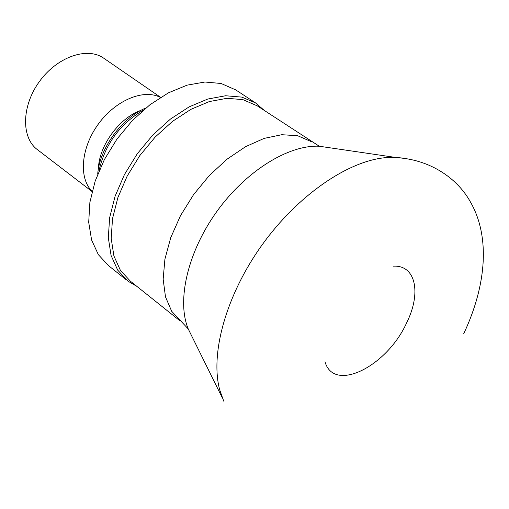 <?xml version="1.0" encoding="UTF-8"?>
<svg xmlns="http://www.w3.org/2000/svg" width="509" height="509" viewBox="0 0 509 509"><rect width="100%" height="100%" fill="white"/><g stroke="black" fill="none" stroke-linecap="round" stroke-linejoin="round"><path stroke-width="0.76" d="M235.807 89.94L221.11 83.489L204.93 82.019L187.096 85.149L168.441 92.829L149.907 104.778L132.455 120.436L116.994 139.04L104.351 159.616L95.164 181.089L89.883 202.347L88.7 222.306L91.601 240L98.339 254.634L108.481 265.59L126.429 279.963M264.585 110.676L255.512 102.888L241.781 97.104L225.627 95.756L207.78 99.039L189.074 106.909L170.451 119.068L152.872 134.955L137.265 153.782L124.45 174.568L115.098 196.232L109.645 217.636L108.309 237.703L111.07 255.454L117.687 270.094L127.734 281.013L136.896 286.389M257.35 105.91L242.92 99.624L226.995 98.301L209.384 101.552L190.932 109.327L172.557 121.333L155.207 137.023L139.803 155.608L127.155 176.127L117.916 197.505L112.521 218.628L111.191 238.428L113.908 255.944L120.429 270.387L130.342 281.146L180.071 320.912M401.913 157.987L395.175 157.376L386.344 157.586C348.334 160.545 297.72 195.227 261.989 245.052C226.244 294.87 209.918 353.507 219.71 389.875L223.744 401.175M324.997 361.734C333.853 393.298 387.19 366.321 406.723 322.655C421.471 293.05 415.808 265.024 393.552 266.169M104.052 58.427L103.486 58.032C86.797 46.484 56.722 57.173 39.206 81.834C21.461 106.336 21.149 137.996 37.641 149.818L92.078 191.556M160.437 97.448C143.71 88.541 115.575 100.222 98.339 124.075C80.944 147.807 78.488 178.182 92.135 191.346M145.854 108.003C121.893 117.687 99.522 148.431 97.69 174.212M143.373 110.09C119.768 124.069 104.949 144.448 98.911 171.209M312.202 142.024L297.625 135.718L281.789 134.713L264.165 138.384L245.593 146.662L226.989 159.234L209.326 175.51L193.535 194.686L180.453 215.752L170.757 237.62L164.916 259.126L163.154 279.193L165.482 296.849L171.679 311.285L188.228 328.916L191.581 335.705M329.832 147.788L319.27 146.236C288.361 144.696 245.707 171.196 216.726 211.649C187.694 252.07 176.515 300.615 188.228 328.916L222.446 398.165M140.91 110.377C119.373 117.725 98.784 146.026 98.422 168.778M234.91 89.349L255.512 102.888M256.466 105.331L319.27 146.236L395.175 157.376M463.705 333.764C487.463 283.208 489.499 235.482 470.723 202.499C456.261 175.707 424.182 155.862 386.344 157.586M103.486 58.032L160.621 97.334"/></g></svg>
